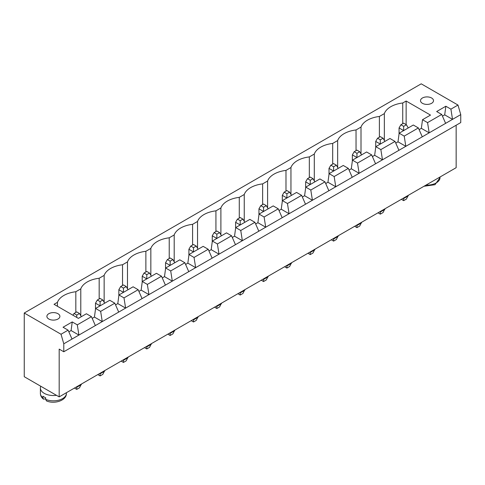 <?xml version="1.0" encoding="UTF-8"?>
<svg xmlns="http://www.w3.org/2000/svg" width="485" height="485" viewBox="0 0 485 485"><rect width="100%" height="100%" fill="white"/><g stroke="black" fill="none" stroke-linecap="round" stroke-linejoin="round"><path stroke-width="0.73" d="M59.182 349.109L59.182 396.882L24.25 376.712L24.25 313.019L61.025 334.25L63.784 343.798L63.784 351.764L59.182 349.109M456.155 125.227L456.155 167.689L59.182 396.882M24.25 313.019L421.216 83.826L457.992 105.057L460.75 114.612L460.75 122.578L63.784 351.764M460.75 114.612L63.784 343.798M214.552 307.181L216.85 308.508L219.608 306.914L221.445 303.198M221.445 303.731L216.85 306.381L216.85 305.853M216.389 306.12L216.85 306.381L216.85 308.508M191.199 320.658L193.497 321.985L196.255 320.397L198.098 316.681M193.042 319.597L193.497 319.864L193.497 319.336M198.098 317.208L193.497 319.864L193.497 321.985M237.905 293.698L240.202 295.025L242.961 293.431L244.798 289.715M239.742 292.637L240.202 292.904L240.202 292.37M244.798 290.248L240.202 292.904L240.202 295.025M284.604 266.732L286.902 268.06L289.66 266.471L291.503 262.755M291.503 263.282L286.902 265.938L286.902 265.404M286.441 265.671L286.902 265.938L286.902 268.06M261.251 280.215L263.555 281.542L266.313 279.948L268.15 276.232M268.15 276.765L263.555 279.421L263.555 278.887M263.094 279.154L263.555 279.421L263.555 281.542M379.846 211.745L380.307 212.012L380.307 211.478M378.009 212.806L380.307 214.134L383.065 212.545L384.902 208.829M384.902 209.356L380.307 212.012L380.307 214.134M354.656 226.289L356.96 227.617L359.712 226.022L361.555 222.306M361.555 222.839L356.96 225.495L356.96 224.961M356.499 225.228L356.96 225.495L356.96 227.617M331.31 239.772L333.607 241.1L336.366 239.505L338.203 235.789M338.203 236.322L333.607 238.978L333.607 238.444M333.146 238.711L333.607 238.978L333.607 241.1M307.957 253.255L310.254 254.576L313.013 252.988L314.85 249.272M314.85 249.805L310.254 252.455L310.254 251.927M309.794 252.188L310.254 252.455L310.254 254.576M401.362 199.323L403.659 200.651L406.418 199.062L408.255 195.346M408.255 195.873L403.659 198.529L403.659 198.001M403.199 198.262L403.659 198.529L403.659 200.651M121.147 361.107L123.445 362.434L126.203 360.84L128.04 357.124M128.04 357.657L123.445 360.307L123.445 359.779M122.984 360.046L123.445 360.307L123.445 362.434M146.337 346.563L146.797 346.83L146.797 346.296M144.5 347.624L146.797 348.951L149.556 347.357L151.393 343.641M151.393 344.174L146.797 346.83L146.797 348.951M169.689 333.08L170.15 333.347L170.15 332.813M167.852 334.141L170.15 335.468L172.909 333.874L174.745 330.164M174.745 330.691L170.15 333.347L170.15 335.468M74.447 388.067L76.745 389.394L79.504 387.806L81.341 384.09M81.341 384.617L76.745 387.272L76.745 386.739M76.284 387.006L76.745 387.272L76.745 389.394M97.794 374.59L100.098 375.911L102.85 374.323L104.693 370.607M99.637 373.523L100.098 373.789L100.098 373.262M104.693 371.134L100.098 373.789L100.098 375.911M457.992 105.057L450.911 109.149L445.854 106.227L436.664 111.538L441.72 114.454L427.564 122.626L422.508 119.71L430.504 115.09L406.139 101.025L402.738 102.99A23.619 13.635 0 0 0 384.35 113.605L379.391 116.473A23.619 13.635 0 0 0 361.004 127.088L356.038 129.956A23.619 13.635 0 0 0 337.651 140.571L332.686 143.433A23.619 13.635 0 0 0 314.298 154.048L309.333 156.916A23.619 13.635 0 0 0 290.952 167.531L285.986 170.399A23.619 13.635 0 0 0 267.599 181.014L262.634 183.882A23.619 13.635 0 0 0 244.246 194.497L239.281 197.359A23.619 13.635 0 0 0 220.893 207.974L215.934 210.842A23.619 13.635 0 0 0 197.547 221.457L192.581 224.325A23.619 13.635 0 0 0 174.194 234.94L169.229 237.808A23.619 13.635 0 0 0 150.841 248.423L145.876 251.285A23.619 13.635 0 0 0 127.488 261.9L122.529 264.768A23.619 13.635 0 0 0 104.142 275.383L99.176 278.251A23.619 13.635 0 0 0 80.789 288.866L75.824 291.734A23.619 13.635 0 0 0 57.436 302.349L54.035 304.313L78.4 318.378L86.397 313.759L91.453 316.681L77.297 324.853L72.241 321.931L63.044 327.242L68.1 330.158L61.025 334.25M442.465 116.145L444.709 114.854L452.523 119.365L450.911 109.149M68.1 330.158L72.01 339.051M441.72 114.454L445.624 123.348M419.113 129.628L421.356 128.331L429.17 132.848L427.564 122.626M395.76 143.111L398.003 141.814L405.818 146.325L404.211 136.109L418.367 127.937L422.277 136.825M68.846 331.855L71.089 330.558L72.241 321.931M77.297 324.853L78.903 335.068L71.089 330.558M91.453 316.681L95.363 325.568M372.413 156.594L374.656 155.297L382.471 159.808L380.858 149.592L395.02 141.42L398.925 150.308M92.198 318.372L94.442 317.075L95.587 308.454L109.749 300.276L114.806 303.198L118.71 312.085M114.806 303.198L100.65 311.37L102.256 321.591L94.442 317.075M349.061 170.071L351.304 168.78L359.118 173.29L357.512 163.075L371.668 154.897L375.572 163.791M115.551 304.889L117.794 303.598L118.94 294.971L133.102 286.799L138.158 289.715L142.063 298.608M138.158 289.715L123.996 297.887L125.609 308.108L117.794 303.598M325.708 183.554L327.951 182.263L335.765 186.773L334.159 176.552L348.315 168.38L352.225 177.274M138.898 291.406L141.141 290.115L142.293 281.488L156.449 273.316L161.505 276.232L165.415 285.125M161.505 276.232L147.349 284.41L148.956 294.625L141.141 290.115M302.355 197.037L304.598 195.74L312.413 200.256L310.806 190.035L324.962 181.863L328.872 190.75M162.251 277.929L164.494 276.632L165.646 268.005L179.802 259.833L184.858 262.755L188.762 271.642M184.858 262.755L170.702 270.927L172.308 281.142L164.494 276.632M279.008 210.52L281.251 209.223L289.066 213.733L287.453 203.518L301.615 195.346L305.52 204.233M185.603 264.446L187.847 263.149L188.992 254.528L203.154 246.35L208.21 249.272L212.115 258.159M208.21 249.272L194.048 257.444L195.661 267.659L187.847 263.149M255.656 224.003L257.899 222.706L265.713 227.216L264.107 217.001L278.263 208.823L282.167 217.716M208.95 250.963L211.199 249.666L212.345 241.045L226.501 232.867L231.557 235.789L235.467 244.676M231.557 235.789L217.401 243.961L219.014 254.182L211.199 249.666M232.303 237.48L234.546 236.189L242.361 240.699L240.754 230.484L254.91 222.306L258.82 231.2M40.758 386.242A13.004 7.505 0 0 0 40.394 388.018A13.004 7.505 0 0 0 44.202 393.323A13.004 7.505 0 0 0 56.466 395.311M444.709 114.854L445.854 106.227M421.356 128.331L422.508 119.71M398.003 141.814L399.155 133.193L413.311 125.015L418.367 127.937M374.656 155.297L375.802 146.67L389.964 138.498L395.02 141.42M351.304 168.78L352.45 160.153L366.611 151.981L371.668 154.897M327.951 182.263L329.103 173.636L343.259 165.464L348.315 168.38M304.598 195.74L305.75 187.119L319.906 178.941L324.962 181.863M281.251 209.223L282.397 200.596L296.559 192.424L301.615 195.346M257.899 222.706L259.051 214.079L273.207 205.907L278.263 208.823M234.546 236.189L235.698 227.562L249.854 219.39L254.91 222.306M406.139 101.025L406.139 124.59M402.738 102.99L402.738 123.687M384.35 113.605L384.35 140.462M57.436 302.349L57.436 306.277M379.391 116.473L379.391 137.17M75.824 291.734L75.824 312.431M361.004 127.088L361.004 153.945M80.789 288.866L80.789 315.723M356.038 129.956L356.038 150.653M99.176 278.251L99.176 298.954M337.651 140.571L337.651 167.428M104.142 275.383L104.142 302.24M332.686 143.433L332.686 164.136M122.529 264.768L122.529 285.471M314.298 154.048L314.298 180.905M127.488 261.9L127.488 288.763M309.333 156.916L309.333 177.619M145.876 251.285L145.876 271.988M290.952 167.531L290.952 194.388M150.841 248.423L150.841 275.28M285.986 170.399L285.986 191.096M169.229 237.808L169.229 258.505M267.599 181.014L267.599 207.871M174.194 234.94L174.194 261.797M262.634 183.882L262.634 204.579M192.581 224.325L192.581 245.022M244.246 194.497L244.246 221.354M197.547 221.457L197.547 248.314M239.281 197.359L239.281 218.062M215.934 210.842L215.934 231.545M220.893 207.974L220.893 234.831M422.411 103.305A6.499 3.753 0 0 0 429.498 104.123A6.499 3.753 0 0 0 433.511 100.656A6.499 3.753 0 0 0 427.012 96.903A6.499 3.753 0 0 0 420.507 100.656A6.499 3.753 0 0 0 422.411 103.305M48.797 319.015A6.499 3.753 0 0 0 55.878 319.827A6.499 3.753 0 0 0 59.891 316.359A6.499 3.753 0 0 0 53.392 312.607A6.499 3.753 0 0 0 46.893 316.359A6.499 3.753 0 0 0 48.797 319.015M404.211 136.109L399.155 133.193M380.858 149.592L375.802 146.67M100.65 311.37L95.587 308.454M357.512 163.075L352.45 160.153M123.996 297.887L118.94 294.971M334.159 176.552L329.103 173.636M147.349 284.41L142.293 281.488M310.806 190.035L305.75 187.119M170.702 270.927L165.646 268.005M287.453 203.518L282.397 200.596M194.048 257.444L188.992 254.528M264.107 217.001L259.051 214.079M217.401 243.961L212.345 241.045M240.754 230.484L235.698 227.562M42.922 397.773L43.462 399.161C41.461 397.536 40.437 395.59 40.394 393.323A13.004 7.505 0 0 0 42.922 397.773L42.922 396.184A13.004 7.505 0 0 0 44.202 397.039A13.004 7.505 0 0 0 45.681 397.773L45.681 399.367L46.481 400.907C54.484 404.46 66.76 400.471 66.396 393.323L66.396 392.717M43.462 399.161L45.681 398.834M128.04 289.715L126.203 286.532L123.445 288.12L123.445 292.37L118.849 289.715L118.849 295.662M151.393 276.232L149.556 273.049L146.797 274.643L146.797 278.887L142.202 276.232L142.202 282.179M174.745 262.755L172.909 259.566L170.15 261.16L170.15 265.404L165.549 262.755L165.549 268.696M198.098 249.272L196.255 246.089L193.497 247.677L193.497 251.927L188.901 249.272L188.901 255.213M291.503 195.346L289.66 192.157L286.902 193.751L286.902 197.995L282.306 195.346L282.306 201.287M268.15 208.823L266.313 205.64L263.555 207.234L263.555 211.478L258.954 208.823L258.954 214.77M244.798 222.306L242.961 219.123L240.202 220.717L240.202 224.961L235.607 222.306L235.607 228.253M221.445 235.789L219.608 232.606L216.85 234.194L216.85 238.444L212.254 235.789L212.254 241.736M314.85 181.863L313.013 178.68L310.254 180.268L310.254 184.518L305.659 181.863L305.659 187.804M104.693 303.198L102.85 300.015L100.098 301.603L100.098 305.853L95.496 303.198L95.496 309.139M408.255 127.937L406.418 124.754L403.659 126.343L403.659 130.592L399.064 127.937L399.064 133.878M384.902 141.42L383.065 138.231L380.307 139.825L380.307 144.069L375.711 141.42L375.711 147.361M361.555 154.897L359.712 151.714L356.96 153.308L356.96 157.552L352.359 154.897L352.359 160.844M338.203 168.38L336.366 165.197L333.607 166.791L333.607 171.035L329.012 168.38L329.012 174.327M126.203 286.532L123.445 284.938L120.686 286.532L118.849 289.715M123.445 288.12L120.686 286.532M149.556 273.049L146.797 271.454L144.039 273.049L142.202 276.232M146.797 274.643L144.039 273.049M172.909 259.566L170.15 257.978L167.392 259.566L165.549 262.755M170.15 261.16L167.392 259.566M196.255 246.089L193.497 244.495L190.744 246.089L188.901 249.272M193.497 247.677L190.744 246.089M286.902 193.751L284.143 192.157L282.306 195.346M289.66 192.157L286.902 190.569L284.143 192.157M266.313 205.64L263.555 204.052L260.797 205.64L258.954 208.823M263.555 207.234L260.797 205.64M242.961 219.123L240.202 217.529L237.444 219.123L235.607 222.306M240.202 220.717L237.444 219.123M219.608 232.606L216.85 231.012L214.091 232.606L212.254 235.789M216.85 234.194L214.091 232.606M310.254 180.268L307.496 178.68L305.659 181.863M313.013 178.68L310.254 177.086L307.496 178.68M76.745 317.42L76.745 315.086L73.987 313.492L72.974 315.244M81.341 316.681L79.504 313.492L76.745 315.086M79.504 313.492L76.745 311.904L73.987 313.492M102.85 300.015L100.098 298.421L97.34 300.015L95.496 303.198M100.098 301.603L97.34 300.015M406.418 124.754L403.659 123.16L400.901 124.754L399.064 127.937M403.659 126.343L400.901 124.754M383.065 138.231L380.307 136.643L377.548 138.231L375.711 141.42M380.307 139.825L377.548 138.231M356.96 153.308L354.202 151.714L352.359 154.897M359.712 151.714L356.96 150.12L354.202 151.714M333.607 166.791L330.849 165.197L329.012 168.38M336.366 165.197L333.607 163.603L330.849 165.197M426 185.1A13.004 7.505 0 0 0 440.01 177.619L440.01 177.013M45.681 399.367A13.004 7.505 0 0 0 59.255 400.022A13.004 7.505 0 0 0 66.396 393.323M40.394 393.323L40.394 388.018M440.01 177.619L435.003 184.7L423.981 186.264"/></g></svg>
